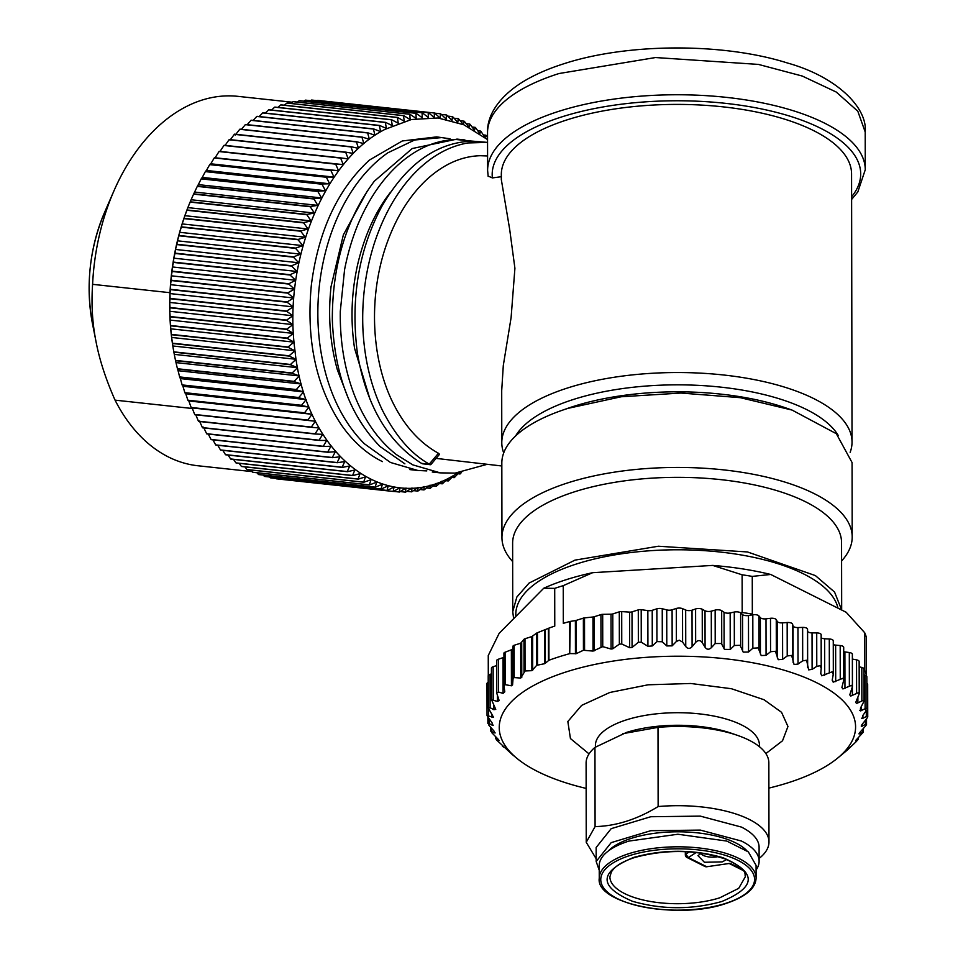 <?xml version="1.0" encoding="UTF-8"?>
<svg xmlns="http://www.w3.org/2000/svg" width="958" height="958" viewBox="0 0 958 958"><rect width="100%" height="100%" fill="white"/><g stroke="black" fill="none" stroke-linecap="round" stroke-linejoin="round"><path stroke-width="1.44" d="M192.354 408.503L115.056 400.145A185.78 124.779 96.2 0 0 197.983 465.768L252.194 471.623M115.056 400.145C105.787 379.212 99.44 359.669 96.004 341.515C92.363 323.265 91.226 304.201 92.603 284.334L169.997 292.693A185.78 124.779 96.2 0 0 174.452 355.214A185.78 124.779 96.2 0 0 174.488 355.406M292.322 102.231L237.919 96.351A185.78 124.779 96.2 0 0 184.319 107.607A185.78 124.779 96.2 0 0 113.906 190.953L104.626 212.269A133.198 89.465 96.2 0 0 92.543 324.044L96.004 341.515M113.906 190.953A185.78 124.779 96.2 0 0 92.603 284.334M276.084 478.461L276.491 478.832A190.355 127.857 96.2 0 0 276.694 478.856L393.343 491.466A190.355 127.857 96.2 0 1 393.139 491.442L394.085 486.951L387.295 490.484A190.355 127.857 96.2 0 1 387.08 490.436L388.206 485.766L381.296 489.059A190.355 127.857 96.2 0 1 381.092 488.999L382.386 484.161L375.392 487.203A190.355 127.857 96.2 0 1 375.189 487.143L376.662 482.137L369.56 484.928A190.355 127.857 96.2 0 1 369.369 484.844L371.021 479.707L363.848 482.233A190.355 127.857 96.2 0 1 363.657 482.137L365.501 476.856L358.256 479.132A190.355 127.857 96.2 0 1 358.064 479.012L360.1 473.623L352.784 475.611A190.355 127.857 96.2 0 1 352.604 475.491L354.831 469.983L347.467 471.707A190.355 127.857 96.2 0 1 347.287 471.564L349.706 465.971L342.293 467.396A190.355 127.857 96.2 0 1 342.126 467.241L344.748 461.576L337.3 462.714A190.355 127.857 96.2 0 1 337.132 462.546L339.958 456.81L332.474 457.673A190.355 127.857 96.2 0 1 332.318 457.493L335.348 451.697L327.852 452.26A190.355 127.857 96.2 0 1 327.696 452.068L330.929 446.236L323.421 446.512A190.355 127.857 96.2 0 1 323.277 446.308L326.702 440.452L319.206 440.429A190.355 127.857 96.2 0 1 319.074 440.213L322.702 434.345L315.218 434.022A190.355 127.857 96.2 0 1 315.086 433.794L318.918 427.939L311.458 427.316A190.355 127.857 96.2 0 1 311.326 427.076L315.362 421.245L307.925 420.322A190.355 127.857 96.2 0 1 307.805 420.083L312.045 414.287L304.644 413.066A190.355 127.857 96.2 0 1 304.536 412.814L308.967 407.054L301.626 405.545A190.355 127.857 96.2 0 1 301.531 405.282L306.153 399.594L298.86 397.786A190.355 127.857 96.2 0 1 298.776 397.522L303.59 391.906L296.369 389.822A190.355 127.857 96.2 0 1 296.297 389.535L301.291 384.014L294.154 381.643A190.355 127.857 96.2 0 1 294.082 381.356L299.267 375.943L292.214 373.285L175.553 360.675L177.434 368.746A190.355 127.857 96.2 0 0 177.493 369.034L294.154 381.643M269.569 476.976L270.431 477.826A190.355 127.857 96.2 0 0 270.635 477.862L387.295 490.484M263.187 475.084L264.444 476.389A190.355 127.857 96.2 0 0 264.647 476.449L381.296 489.059M256.948 472.761L258.528 474.521A190.355 127.857 96.2 0 0 258.732 474.593L375.392 487.203M250.852 470.019L252.708 472.234A190.355 127.857 96.2 0 0 252.912 472.318L369.56 484.928M244.901 466.881L246.996 469.528A190.355 127.857 96.2 0 0 247.2 469.624L363.848 482.233M239.117 463.325L241.404 466.402A190.355 127.857 96.2 0 0 241.596 466.522L358.256 479.132M233.501 459.385L235.943 462.882A190.355 127.857 96.2 0 0 236.135 463.001L352.784 475.611M228.064 455.05L230.627 458.954A190.355 127.857 96.2 0 0 230.806 459.098L347.467 471.707M222.807 450.344L225.465 454.631A190.355 127.857 96.2 0 0 225.645 454.787L342.293 467.396M217.753 445.266L220.472 449.937A190.355 127.857 96.2 0 0 220.639 450.104L337.3 462.714M212.916 439.83L215.67 444.883A190.355 127.857 96.2 0 0 215.825 445.063L332.474 457.673M208.281 434.058L211.047 439.459A190.355 127.857 96.2 0 0 211.203 439.65L327.852 452.26M203.491 427.136L206.629 433.699A190.355 127.857 96.2 0 0 206.772 433.902L323.421 446.512M199.48 421.029L202.413 427.603A190.355 127.857 96.2 0 0 202.557 427.807L319.206 440.429M195.695 414.622L198.426 421.185A190.355 127.857 96.2 0 0 198.557 421.412L315.218 434.022M315.362 421.245L192.139 407.928L194.678 414.467A190.355 127.857 96.2 0 0 194.797 414.706L311.458 427.316M192.139 407.928L307.925 420.322M312.045 414.287L188.822 400.959L191.157 407.473A190.355 127.857 96.2 0 0 191.277 407.713M188.822 400.959L304.644 413.066M308.967 407.054L185.744 393.738L187.888 400.204A190.355 127.857 96.2 0 0 187.996 400.456M185.744 393.738L184.978 392.936L301.626 405.545M306.153 399.594L182.93 386.278L184.87 392.672A190.355 127.857 96.2 0 0 184.978 392.936M182.93 386.278L182.212 385.176L298.86 397.786M303.59 391.906L180.367 378.59L182.128 384.912A190.355 127.857 96.2 0 0 182.212 385.176M180.367 378.59L179.721 377.212L296.369 389.822M301.291 384.014L178.068 370.698L179.637 376.925A190.355 127.857 96.2 0 0 179.721 377.212M178.068 370.698L177.493 369.034M174.452 355.214L175.494 360.388A190.355 127.857 96.2 0 0 175.553 360.675M174.548 355.693L173.901 352.149L290.549 364.759A190.355 127.857 96.2 0 1 290.502 364.471L296.034 359.298L289.184 356.101A190.355 127.857 96.2 0 1 289.136 355.801L294.848 350.772L288.107 347.311A190.355 127.857 96.2 0 1 288.071 347.012L293.938 342.138L287.316 338.425A190.355 127.857 96.2 0 1 287.292 338.114L293.316 333.408L286.825 329.444A190.355 127.857 96.2 0 1 286.813 329.145L292.98 324.618L286.622 320.415A190.355 127.857 96.2 0 1 286.622 320.104L292.944 315.769L286.729 311.338A190.355 127.857 96.2 0 1 286.729 311.027L293.184 306.883L287.125 302.237A190.355 127.857 96.2 0 1 287.137 301.926L293.723 297.998L287.807 293.136A190.355 127.857 96.2 0 1 287.843 292.825L294.537 289.124L288.789 284.071A190.355 127.857 96.2 0 1 288.825 283.76L295.651 280.287L290.07 275.03A190.355 127.857 96.2 0 1 290.118 274.718L297.04 271.485L291.627 266.061A190.355 127.857 96.2 0 1 291.687 265.749L298.704 262.767L293.471 257.175A190.355 127.857 96.2 0 1 293.543 256.876L300.656 254.133L295.603 248.385A190.355 127.857 96.2 0 1 295.675 248.086L302.872 245.619L298.01 239.728A190.355 127.857 96.2 0 1 298.094 239.44L305.351 237.237L300.68 231.213A190.355 127.857 96.2 0 1 300.776 230.926L308.105 228.998L303.614 222.867A190.355 127.857 96.2 0 1 303.722 222.579L311.099 220.939L306.811 214.7A190.355 127.857 96.2 0 1 306.919 214.424L314.344 213.059L310.248 206.736A190.355 127.857 96.2 0 1 310.368 206.461L317.828 205.383L313.937 198.989A190.355 127.857 96.2 0 1 314.068 198.725L321.553 197.935L317.852 191.48A190.355 127.857 96.2 0 1 317.996 191.217L325.492 190.738L321.996 184.223A190.355 127.857 96.2 0 1 322.139 183.972L329.648 183.78L326.355 177.242A190.355 127.857 96.2 0 1 326.51 177.002L334.007 177.11L330.917 170.548A190.355 127.857 96.2 0 1 331.073 170.32L338.557 170.728L335.671 164.153A190.355 127.857 96.2 0 1 335.839 163.938L343.299 164.644L340.617 158.082A190.355 127.857 96.2 0 1 340.785 157.878L348.209 158.872L345.718 152.346A190.355 127.857 96.2 0 1 345.898 152.154L353.286 153.448L350.999 146.945A190.355 127.857 96.2 0 1 351.179 146.766L358.508 148.358L356.412 141.904A190.355 127.857 96.2 0 1 356.604 141.748L363.872 143.616L361.968 137.245A190.355 127.857 96.2 0 1 362.16 137.09L369.357 139.245L367.644 132.946A190.355 127.857 96.2 0 1 367.848 132.815L374.961 135.258L373.44 129.055A190.355 127.857 96.2 0 1 373.632 128.923L380.661 131.653L379.32 125.546A190.355 127.857 96.2 0 1 379.524 125.438L386.457 128.432L385.284 122.456A190.355 127.857 96.2 0 1 385.499 122.361L392.325 125.618L391.331 119.774A190.355 127.857 96.2 0 1 391.535 119.69L398.241 123.223L397.414 117.523A190.355 127.857 96.2 0 1 397.63 117.451L404.216 121.223L403.546 115.678A190.355 127.857 96.2 0 1 403.761 115.631L410.216 119.654L409.713 114.277A190.355 127.857 96.2 0 1 409.916 114.242L416.239 118.493L415.88 113.307A190.355 127.857 96.2 0 1 416.095 113.283L422.274 117.762L422.059 112.769A190.355 127.857 96.2 0 1 422.262 112.757L428.298 117.463L428.214 112.661A190.355 127.857 96.2 0 1 428.418 112.673L434.297 117.583L434.345 112.996A190.355 127.857 96.2 0 1 434.549 113.02L440.261 118.133L440.429 113.774A190.355 127.857 96.2 0 1 440.632 113.81L446.177 119.103L446.452 114.972A190.355 127.857 96.2 0 1 446.656 115.02L452.02 120.492L452.404 116.613A190.355 127.857 96.2 0 1 452.607 116.672L457.792 122.313L458.271 118.672A190.355 127.857 96.2 0 1 458.475 118.756L463.48 124.54L464.043 121.163A190.355 127.857 96.2 0 1 464.235 121.247L469.061 127.175L469.707 124.061A190.355 127.857 96.2 0 1 469.899 124.169L474.521 130.216L475.24 127.378A190.355 127.857 96.2 0 1 475.419 127.498L479.862 133.653L480.629 131.09A190.355 127.857 96.2 0 1 480.82 131.222L485.059 137.485L485.874 135.198A190.355 127.857 96.2 0 1 486.053 135.341L487.55 137.677M296.034 359.298L172.811 345.982L173.853 351.861A190.355 127.857 96.2 0 0 173.901 352.149M172.811 345.982L172.536 343.491L289.184 356.101M294.848 350.772L171.626 337.456L172.488 343.192A190.355 127.857 96.2 0 0 172.536 343.491M171.626 337.456L171.446 334.701L288.107 347.311M293.938 342.138L170.716 328.822L171.422 334.402A190.355 127.857 96.2 0 0 171.446 334.701M170.716 328.822L170.668 325.816L287.316 338.425M293.316 333.408L170.093 320.092L170.644 325.504A190.355 127.857 96.2 0 0 170.668 325.816M170.093 320.092L170.165 316.835L286.825 329.444M292.98 324.618L169.758 311.29L170.153 316.535A190.355 127.857 96.2 0 0 170.165 316.835M169.758 311.29L169.973 307.805L286.622 320.415M292.944 315.769L169.722 302.441L169.973 307.494A190.355 127.857 96.2 0 0 169.973 307.805M169.722 302.441L170.069 298.728L286.729 311.338M293.184 306.883L169.961 293.567L170.081 298.417A190.355 127.857 96.2 0 0 170.069 298.728M169.961 293.567L170.464 289.627L287.125 302.237M293.723 297.998L170.5 284.682L170.488 289.316A190.355 127.857 96.2 0 0 170.464 289.627M170.5 284.682L171.159 280.526L287.807 293.136M294.537 289.124L171.314 275.808L171.183 280.215A190.355 127.857 96.2 0 0 171.159 280.526M171.314 275.808L172.141 271.461L288.789 284.071M295.651 280.287L172.428 266.959L172.177 271.15A190.355 127.857 96.2 0 0 172.141 271.461M172.428 266.959L173.41 262.42L290.07 275.03M297.04 271.485L173.817 258.169L173.458 262.109A190.355 127.857 96.2 0 0 173.41 262.42M173.817 258.169L174.979 253.451L291.627 266.061M298.704 262.767L175.482 249.451L175.039 253.14A190.355 127.857 96.2 0 0 174.979 253.451M175.482 249.451L176.823 244.565L293.471 257.175M300.656 254.133L177.434 240.817L176.895 244.266A190.355 127.857 96.2 0 0 176.823 244.565M177.434 240.817L178.954 235.776L295.603 248.385M302.872 245.619L179.649 232.303L179.026 235.476A190.355 127.857 96.2 0 0 178.954 235.776M179.649 232.303L181.349 227.118L298.01 239.728M305.351 237.237L182.128 223.921L181.433 226.83A190.355 127.857 96.2 0 0 181.349 227.118M182.128 223.921L184.02 218.604L300.68 231.213M308.105 228.998L184.882 215.682L184.116 218.316A190.355 127.857 96.2 0 0 184.02 218.604M184.882 215.682L186.966 210.257L303.614 222.867M311.099 220.939L187.876 207.611L187.061 209.97A190.355 127.857 96.2 0 0 186.966 210.257M187.876 207.611L190.151 202.09L306.811 214.7M314.344 213.059L191.121 199.743L190.271 201.815A190.355 127.857 96.2 0 0 190.151 202.09M317.828 205.383L194.606 192.067L193.72 193.851A190.355 127.857 96.2 0 0 193.6 194.115L191.42 199.048M194.606 192.067L197.288 186.379L313.937 198.989M321.553 197.935L198.33 184.619L197.408 186.115A190.355 127.857 96.2 0 0 197.288 186.379M198.33 184.619L201.204 178.871L317.852 191.48M325.492 190.738L202.27 177.41L201.336 178.607A190.355 127.857 96.2 0 0 201.204 178.871M202.27 177.41L205.347 171.614L321.996 184.223M329.648 183.78L206.425 170.464L205.491 171.362A190.355 127.857 96.2 0 0 205.347 171.614M206.425 170.464L209.706 164.632L326.355 177.242M334.007 177.11L210.784 163.794L209.85 164.393A190.355 127.857 96.2 0 0 209.706 164.632M210.784 163.794L214.269 157.938L330.917 170.548M338.557 170.728L214.424 157.711A190.355 127.857 96.2 0 0 214.269 157.938M215.334 157.399L219.023 151.544L335.671 164.153M343.299 164.644L219.19 151.328A190.355 127.857 96.2 0 0 219.023 151.544M220.077 151.328L223.956 145.472L340.617 158.082M340.785 157.878L224.136 145.269A190.355 127.857 96.2 0 0 223.956 145.472M224.986 145.556L229.07 139.736L345.718 152.346M345.898 152.154L229.249 139.545A190.355 127.857 96.2 0 0 229.07 139.736M230.064 140.119L234.339 134.336L350.999 146.945M351.179 146.766L234.53 134.156A190.355 127.857 96.2 0 0 234.339 134.336M235.285 135.03L239.763 129.294L356.412 141.904M356.604 141.748L239.955 129.138A190.355 127.857 96.2 0 0 239.763 129.294M241.464 129.294L245.32 124.636L361.968 137.245M362.16 137.09L245.511 124.48A190.355 127.857 96.2 0 0 245.32 124.636M247.236 124.66L250.996 120.337L367.644 132.946M367.848 132.815L251.188 120.205A190.355 127.857 96.2 0 0 250.996 120.337M253.128 120.409L256.78 116.445L373.44 129.055M373.632 128.923L256.983 116.313A190.355 127.857 96.2 0 0 256.78 116.445M259.163 116.553L262.672 112.936L379.32 125.546M379.524 125.438L262.875 112.828A190.355 127.857 96.2 0 0 262.672 112.936M191.349 199.216A185.78 124.779 96.2 0 0 191.301 199.312A185.78 124.779 96.2 0 0 169.997 292.693M265.294 113.092L268.635 109.847L385.284 122.456M385.499 122.361L268.839 109.751A190.355 127.857 96.2 0 0 268.635 109.847M271.545 110.038L274.671 107.164L391.331 119.774M391.535 119.69L274.874 107.08A190.355 127.857 96.2 0 0 274.671 107.164M277.88 107.404L280.766 104.913L397.414 117.523M397.63 117.451L280.969 104.841A190.355 127.857 96.2 0 0 280.766 104.913M284.286 105.2L286.897 103.069L403.546 115.678M403.761 115.631L287.113 103.021A190.355 127.857 96.2 0 0 286.897 103.069M290.777 103.416L293.052 101.668L409.713 114.277M409.916 114.242L293.268 101.632A190.355 127.857 96.2 0 0 293.052 101.668M297.327 102.063L299.231 100.698L415.88 113.307M416.095 113.283L299.447 100.674A190.355 127.857 96.2 0 0 299.231 100.698M303.925 101.153L305.398 100.159L422.059 112.769M422.262 112.757L305.614 100.147A190.355 127.857 96.2 0 0 305.398 100.159M310.56 100.686L311.554 100.051L428.214 112.661M428.418 112.673L311.769 100.063A190.355 127.857 96.2 0 0 311.554 100.051M317.242 100.65L434.345 112.996M434.549 113.02L317.9 100.41A190.355 127.857 96.2 0 0 317.685 100.386M445.674 480.676L448.236 480.952A190.355 127.857 96.2 0 0 448.44 480.844L453.757 475.515L454.164 477.671A190.355 127.857 96.2 0 0 454.367 477.551L459.505 472.102L460.008 473.982A190.355 127.857 96.2 0 0 460.211 473.851L461.54 472.354M439.387 483.515L442.225 483.826A190.355 127.857 96.2 0 0 442.44 483.73L447.925 478.533L448.236 480.952M433.004 485.934L436.165 486.281A190.355 127.857 96.2 0 0 436.369 486.209L442.033 481.144L442.225 483.826M426.561 487.933L430.046 488.317A190.355 127.857 96.2 0 0 430.262 488.257L436.082 483.335L436.165 486.281M420.035 489.502L423.903 489.921A190.355 127.857 96.2 0 0 424.107 489.873L430.094 485.119L430.046 488.317M413.473 490.628L417.724 491.095A190.355 127.857 96.2 0 0 417.939 491.059L424.071 486.484L423.903 489.921M406.851 491.322L411.557 491.837A190.355 127.857 96.2 0 0 411.76 491.813L418.047 487.43L417.724 491.095M400.193 491.574L405.39 492.137A190.355 127.857 96.2 0 0 405.605 492.137L412.024 487.945L411.557 491.837M393.499 491.382L399.246 492.005A190.355 127.857 96.2 0 0 399.45 492.017L406.012 488.041L405.39 492.137M276.491 478.832L393.139 491.442M270.431 477.826L387.08 490.436M264.444 476.389L381.092 488.999M258.528 474.521L375.189 487.143M252.708 472.234L369.369 484.844M246.996 469.528L363.657 482.137M241.404 466.402L358.064 479.012M235.943 462.882L352.604 475.491M230.627 458.954L347.287 471.564M225.465 454.631L342.126 467.241M220.472 449.937L337.132 462.546M215.67 444.883L332.318 457.493M211.047 439.459L327.696 452.068M206.629 433.699L323.277 446.308M202.413 427.603L319.074 440.213M198.426 421.185L315.086 433.794M194.678 414.467L311.326 427.076M191.157 407.473L307.805 420.083M187.888 400.204L304.536 412.814M184.87 392.672L301.531 405.282M182.128 384.912L298.776 397.522M179.637 376.925L296.297 389.535M177.434 368.746L294.082 381.356M175.494 360.388L292.154 372.997A190.355 127.857 96.2 0 0 292.214 373.285M173.853 351.861L290.502 364.471M172.488 343.192L289.136 355.801M171.422 334.402L288.071 347.012M170.644 325.504L287.292 338.114M170.153 316.535L286.813 329.145M169.973 307.494L286.622 320.104M170.081 298.417L286.729 311.027M170.488 289.316L287.137 301.926M171.183 280.215L287.843 292.825M172.177 271.15L288.825 283.76M173.458 262.109L290.118 274.718M175.039 253.14L291.687 265.749M176.895 244.266L293.543 256.876M179.026 235.476L295.675 248.086M181.433 226.83L298.094 239.44M184.116 218.316L300.776 230.926M187.061 209.97L303.722 222.579M190.271 201.815L306.919 214.424M193.72 193.851L310.368 206.461M193.6 194.115L310.248 206.736M197.408 186.115L314.068 198.725M201.336 178.607L317.996 191.217M205.491 171.362L322.139 183.972M209.85 164.393L326.51 177.002M214.424 157.711L331.073 170.32M219.19 151.328L335.839 163.938M434.692 113.152L440.429 113.774M441.279 114.421L446.452 114.972M447.721 116.11L452.404 116.613M454.032 118.217L458.271 118.672M460.199 120.744L464.043 121.163M466.235 123.69L469.707 124.061M472.102 127.031L475.24 127.378M477.803 130.779L480.629 131.09M483.323 134.922L485.874 135.198M457.948 473.755L460.008 473.982M451.865 477.419L454.164 477.671M487.55 139.581L463.816 124.768L438.046 117.99L411.413 119.522L385.104 129.318C324.343 159.77 282.802 261.618 294.944 350.365C305.195 453.302 383.847 516.182 452.368 476.21L458.295 472.809M450.056 138.778L436.668 136.898L402.3 140.97L369.453 160.046C337.539 189.444 318.164 231.249 311.314 285.46C306.129 340.341 316.152 386.816 341.371 424.897C353.011 441.614 366.698 453.853 382.446 461.612M487.562 142.419L467.899 142.946C448.009 146.418 429.663 157.076 412.85 174.943C396.133 193.073 383.236 216.065 374.135 243.907C365.285 271.94 361.573 300.86 362.998 330.678C364.627 359.717 370.974 386.002 382.038 409.533C395.367 435.818 411.114 454.008 429.268 464.103L438.453 453.266L439.542 454.296L430.884 464.546M472.007 141.113L456.475 139.545C436.656 139.964 417.856 147.831 400.073 163.147C382.889 178.308 368.914 198.605 358.112 224.04C352.185 238.434 347.67 253.666 344.569 269.713L340.282 311.446C339.874 341.707 344.617 369.668 354.508 395.355C364.579 420.79 378.554 440.536 396.432 454.631L412.862 464.881L440.249 472.869L455.074 473.108L486.963 464.379M442.452 137.533L414.658 139.988L387.798 152.825C350.353 179.074 324.103 231.118 318.715 292.166C316.26 322.403 319.026 351.083 327.013 378.218C335.132 405.066 347.574 426.897 364.339 443.722L390.433 462.463L417.808 470.462L426.813 470.917M367.525 190.594L343.359 234.866L331.049 286.598C327.911 315.577 329.995 343.275 337.312 369.656L348.305 398.312M390.517 192.235L390.002 192.893C375.237 211.922 364.483 235.692 357.717 264.228C351.394 292.322 350.341 320.355 354.568 348.341L369.908 399.007M436.082 458.391L501.824 465.983M487.586 155.974L480.162 155.711C461.229 156.298 443.291 164.369 426.346 179.936C409.617 195.743 396.504 216.771 387.02 243.021C368.279 294.908 370.722 358.879 393.475 403.857C404.971 426.573 419.963 443.039 438.453 453.266M404.899 463.852L380.146 446.596C350.257 416.095 334.318 373.68 332.318 319.361C332.306 264.935 346.293 218.891 374.291 181.23L412.203 148.538L456.894 139.138M430.944 464.462L421.508 463.361C387.535 441.877 366.148 405.03 357.346 352.807C350.508 299.136 358.579 250.481 381.559 206.856C406.036 164.417 436.237 142.502 472.138 141.113L487.323 142.383M852.033 442.069L851.566 173.937A175.122 69.826 179.9 0 0 752.557 111.236A175.122 69.826 179.9 0 0 567.567 119.702A175.122 69.826 179.9 0 0 501.321 174.548L501.333 179.661L509.668 229.261L514.913 268.276L511.105 317.565L503.297 365.525L501.705 390.636L501.788 442.68A175.122 69.826 -0.1 0 1 568.034 387.834A175.122 69.826 -0.1 0 1 753.024 379.368A175.122 69.826 -0.1 0 1 852.033 442.069A175.122 69.826 -0.1 0 1 850.153 452.32M851.602 196.785A184.259 73.479 179.9 0 0 781.656 113.763A184.259 73.479 179.9 0 0 561.891 116.864A184.259 73.479 179.9 0 0 492.376 177.925L501.405 176.691M492.376 177.925L488.161 176.08M503.704 452.918A175.122 69.826 -0.1 0 1 501.788 442.68M515.596 435.962A165.782 66.102 -0.1 0 1 573.866 399.318A165.782 66.102 -0.1 0 1 838.202 435.399M422.239 463.744L430.417 464.726M512.65 561.556A175.122 69.826 -0.1 0 1 501.956 537.582L501.824 463.169A175.122 69.826 -0.1 0 1 561.639 410.479A175.122 69.826 -0.1 0 1 568.07 408.336L621.215 396.756L681.006 393.055L740.318 397.678L792.062 410.072L836.346 433.711L852.069 462.558L852.201 536.971A175.122 69.826 -0.1 0 1 841.579 560.981M501.956 537.582A175.122 69.826 -0.1 0 1 568.202 482.736A175.122 69.826 -0.1 0 1 753.192 474.27A175.122 69.826 -0.1 0 1 852.201 536.971M512.626 543.21A164.465 65.575 -0.1 0 1 574.836 491.705A164.465 65.575 -0.1 0 1 748.569 483.754A164.465 65.575 -0.1 0 1 841.555 542.635L841.675 610.006L834.562 592.056L815.39 575.59L747.48 551.952L658.385 546.228L574.956 560.131L529.091 583.063L516.865 596.99L512.746 611.635L512.626 543.21M570.333 653.584L576.213 653.655L583.434 650.266L583.374 618.114L576.153 620.413A3.042 1.209 -0.1 0 1 575.387 620.58L570.285 621.395L569.735 653.643A190.355 75.898 -0.1 0 0 548.934 660.266L544.755 663.666L536.72 665.307L531.882 670.66L525.044 670.971L520.733 678.06L514.207 677.581L513.057 678.575L512.566 684.934L511.428 685.808L505.141 684.647L504.004 685.832L504.794 691.82L503.094 693.376L498.423 692.011L496.699 692.993L499.166 700.633L497.43 701.4L491.598 699.855L495.753 709.375L493.897 709.698L490.113 707.746L488.257 707.938L493.502 717.255L487.047 715.65L492.316 723.206L492.149 725.158L489.035 723.494L488.867 725.182L494.196 731.289L494.328 732.846L490.736 731.146L490.724 727.338M495.178 732.942L494.328 732.846L494.316 731.457M491.586 728.308L491.717 732.63L498.112 739.217L498.507 740.414L496.184 738.965L496.567 739.959L511.895 754.221M586.14 788.41A178.176 71.048 -0.1 0 1 537.857 771.633A178.176 71.048 -0.1 0 1 517.021 758.437A178.176 71.048 -0.1 0 1 582.656 667.235A178.176 71.048 -0.1 0 1 816.958 682.886A178.176 71.048 -0.1 0 1 837.915 757.874A178.176 71.048 -0.1 0 1 768.879 788.099M583.434 650.266L593.026 651.081L602.75 646.638L611.072 649.033L612.845 648.77L619.359 644.147L621.754 644.015L629.669 647.704L632.076 647.452L638.351 642.291L641.261 642.183L647.919 646.303L652.278 645.943L656.937 641.609L662.301 641.764L666.792 645.943L672.157 645.848L676.372 641.501L679.234 640.183L682.587 642.088L685.748 646.53C687.748 648.925 689.868 648.973 692.095 646.686L695.652 642.387C698.047 639.968 700.226 640.004 702.19 642.531L705.184 647.416C706.956 649.728 709.004 649.811 711.351 647.668L715.207 643.536L721.374 643.501L724.476 649.38L730.236 649.452L734.343 645.488L740.103 645.297L743.216 652.111L748.545 652.015L752.856 648.231L758.185 647.907L761.191 655.559L766.065 655.332L770.555 651.727L775.429 651.296L778.207 659.703L782.626 659.355L787.225 655.943L791.631 655.428L794.086 664.493L798.026 664.062L802.684 660.828L806.624 660.254L808.648 669.87L812.109 669.379L816.779 666.349L820.24 665.726L821.21 668.337L820.731 673.725M820.755 673.27L821.725 675.785L832.334 671.774L833.232 674.588L832.191 680.252M816.779 666.349L816.719 632.915A4.574 1.82 -0.1 0 1 820.18 633.597A4.574 1.82 -0.1 0 1 821.174 634.723L821.21 668.337M504.004 685.305L503.944 653.32A3.042 1.209 -0.1 0 1 503.932 653.176L504.004 685.832M493.31 725.146L492.149 725.158L492.149 722.967M489.023 718.979L489.035 723.494L487.873 723.41L487.861 717.434M499.106 740.558L498.495 739.66M496.172 737.217L496.567 739.959M504.04 746.881L504.638 747.48M502.758 745.683L503.357 747.084M847.423 749.982L856.356 741.492L857.793 739.684L855.638 740.69M858.081 739.612L857.793 738.175M855.913 740.211L863.182 732.319M832.286 679.485L833.185 682.168L842.765 678.348L843.759 679.952L841.902 687.461L842.896 688.946L851.423 685.377L852.416 686.694L849.77 694.861L850.764 696.047L858.212 692.766L859.206 693.808L855.698 702.501L856.68 703.4L863.062 700.442L864.056 701.196L860.476 708.082L860.607 710.908L865.912 708.321L865.757 711.315L862.643 715.782L862.475 718.512L866.75 716.321C868.259 715.782 868.092 716.74 866.248 719.195L862.787 723.53C860.943 725.913 860.787 726.775 862.284 726.116L865.541 724.344C867.146 723.625 866.846 724.523 864.667 727.05L860.895 731.241C858.811 733.6 858.464 734.439 859.841 733.744L862.487 732.199L862.487 729.481M859.039 733.852L859.841 733.744L859.841 732.475M865.541 724.344L866.523 724.308L866.511 718.847M861.302 726.068L862.284 726.116M866.75 716.321L867.732 716.536L867.673 684.407A4.574 1.82 -0.1 0 0 866.858 683.377M861.493 718.189L862.475 718.512M865.912 708.321L866.906 708.812L866.846 676.671A4.574 1.82 -0.1 0 0 865.864 675.534A4.574 1.82 -0.1 0 0 865.637 675.426L866.343 674.707L866.283 636.998A190.355 75.898 -0.1 0 0 864.679 632.699L864.751 670.408A190.355 75.898 -0.1 0 1 866.343 674.707M859.613 710.309L860.607 710.908M833.328 673.654L833.232 674.588M829.353 672.42L829.293 638.986L824.646 638.746A4.574 1.82 -0.1 0 1 821.653 638.076A4.574 1.82 -0.1 0 1 821.186 637.788M821.174 634.723A4.574 1.82 -0.1 0 1 821.15 634.903L821.21 667.427M816.719 632.915L812.037 632.879A4.574 1.82 -0.1 0 1 808.576 632.184A4.574 1.82 -0.1 0 1 807.582 631.071L807.558 629.202A4.574 1.82 -0.1 0 0 806.564 628.077A4.574 1.82 -0.1 0 0 802.624 627.406L797.954 627.562A4.574 1.82 -0.1 0 1 794.014 626.879A4.574 1.82 -0.1 0 1 793.056 625.945L792.541 624.089A4.574 1.82 -0.1 0 0 791.571 623.167A4.574 1.82 -0.1 0 0 787.165 622.508L782.554 622.856A4.574 1.82 -0.1 0 1 778.147 622.209A4.574 1.82 -0.1 0 1 777.261 621.467L776.255 619.646A4.574 1.82 -0.1 0 0 775.369 618.904A4.574 1.82 -0.1 0 0 770.495 618.293L766.005 618.832A4.574 1.82 -0.1 0 1 761.119 618.221A4.574 1.82 -0.1 0 1 760.365 617.67L758.892 615.898A4.574 1.82 -0.1 0 0 758.137 615.335A4.574 1.82 -0.1 0 0 753.539 614.701L752.329 614.09L752.258 576.393L770.711 574.465L846.189 612.282L864.679 632.699M752.856 648.231L752.808 614.796A4.574 1.82 -0.1 0 1 753.539 614.701M752.808 614.796L748.473 615.515A4.574 1.82 -0.1 0 1 743.145 614.976A4.574 1.82 -0.1 0 1 742.558 614.593L740.63 612.892A4.574 1.82 -0.1 0 0 740.259 612.629A4.574 1.82 -0.1 0 0 740.043 612.521A4.574 1.82 -0.1 0 0 734.283 612.054L730.176 612.952A4.574 1.82 -0.1 0 1 724.404 612.497A4.574 1.82 -0.1 0 1 724.044 612.282L721.673 610.677A4.574 1.82 -0.1 0 0 721.314 610.462A4.574 1.82 -0.1 0 0 715.147 610.102L711.291 611.168A4.574 1.82 -0.1 0 1 705.112 610.809A4.574 1.82 -0.1 0 1 705.016 610.761L702.238 609.252A4.574 1.82 -0.1 0 0 702.142 609.204A4.574 1.82 -0.1 0 0 695.592 608.965L692.023 610.186A4.574 1.82 -0.1 0 1 685.677 610.03L682.527 608.653A4.574 1.82 -0.1 0 0 679.174 608.067A4.574 1.82 -0.1 0 0 676.312 608.462L672.097 609.803A4.574 1.82 -0.1 0 1 666.732 609.911L662.241 608.725A4.574 1.82 -0.1 0 0 656.877 608.821L652.218 610.306A4.574 1.82 -0.1 0 1 647.847 610.605L641.201 609.671A3.042 1.209 -0.1 0 0 638.291 609.875L632.005 611.863A3.042 1.209 -0.1 0 1 629.61 612.114L621.706 611.599A3.042 1.209 -0.1 0 0 619.299 611.851L612.785 613.922A3.042 1.209 -0.1 0 1 611.012 614.186L602.69 614.341A3.042 1.209 -0.1 0 0 600.929 614.605L594.092 616.784A3.042 1.209 -0.1 0 1 592.966 617L584.512 617.886A3.042 1.209 -0.1 0 0 583.374 618.114M503.932 653.176A3.042 1.209 -0.1 0 1 505.082 652.23L512.506 649.356L513.009 646.159A3.042 1.209 -0.1 0 1 514.147 645.285L520.673 643.213L523.954 639.381A3.042 1.209 -0.1 0 1 524.984 638.746L531.822 636.579L536.672 633.094A3.042 1.209 -0.1 0 1 537.474 632.711L548.431 628.352A3.042 1.209 -0.1 0 1 548.886 628.137A190.355 75.898 -0.1 0 1 554.766 626.077L554.706 588.368A190.355 75.898 -0.1 0 1 563.244 585.649L563.316 623.359A190.355 75.898 -0.1 0 1 569.687 621.526A3.042 1.209 -0.1 0 1 570.285 621.395M865.122 708.657L865.062 675.222A4.574 1.82 -0.1 0 1 865.637 675.426M865.062 675.222L864.008 674.899M859.158 666.804L861.805 667.451A4.574 1.82 -0.1 0 1 863.002 667.87A4.574 1.82 -0.1 0 1 863.996 668.995L864.056 701.196M856.596 693.293L856.536 659.858A4.574 1.82 -0.1 0 1 858.152 660.373A4.574 1.82 -0.1 0 1 859.146 661.499L859.206 693.724M856.536 659.858L852.369 659.068M849.363 685.964L849.303 652.53A4.574 1.82 -0.1 0 1 851.363 653.116A4.574 1.82 -0.1 0 1 852.357 654.242L852.416 686.575M849.303 652.53L844.896 651.919A4.574 1.82 -0.1 0 1 843.699 651.668M840.25 678.982L840.19 645.548A4.574 1.82 -0.1 0 1 842.705 646.183A4.574 1.82 -0.1 0 1 843.699 647.309L843.759 679.821M840.19 645.548L835.639 645.117A4.574 1.82 -0.1 0 1 833.268 644.554M829.293 638.986A4.574 1.82 -0.1 0 1 832.274 639.657A4.574 1.82 -0.1 0 1 833.268 640.782L833.316 673.522M595.421 747.12L595.409 745.563A82.029 32.704 -0.1 0 1 650.41 714.572A82.029 32.704 -0.1 0 1 741.684 724.99A82.029 32.704 -0.1 0 1 759.466 745.276L759.466 746.737M491.478 700.358L491.43 668.133A4.574 1.82 -0.1 0 1 491.538 667.738A4.574 1.82 -0.1 0 1 493.154 666.708L496.651 665.594M496.699 692.897L496.639 660.661A4.574 1.82 -0.1 0 1 498.376 659.224L503.932 657.356M487.047 715.65L486.987 683.521A4.574 1.82 -0.1 0 1 488.209 682.288M488.257 707.938L488.197 675.785A4.574 1.82 -0.1 0 1 490.065 674.312L491.442 673.905M737.528 735.385L731.385 733.253A82.029 32.704 -0.1 0 0 626.472 732.439L594.954 747.408L595.086 826.598C616.102 826.083 637.118 819.401 658.134 806.552A91.369 36.428 -0.1 0 1 749.18 819.365A91.369 36.428 -0.1 0 1 768.975 841.962L768.843 762.772A91.369 36.428 179.9 0 0 749.036 740.175A91.369 36.428 179.9 0 0 737.528 735.385A91.369 36.428 179.9 0 0 658.002 727.361L622.808 733.672M594.954 747.408A91.369 36.428 179.9 0 0 586.104 763.095L586.236 842.286L596.163 858.751M658.134 806.552L658.002 727.361M768.975 841.962A91.369 36.428 -0.1 0 1 760.125 857.638L759.107 858.26M595.086 826.598L586.236 842.286M759.119 861.182A81.466 32.488 -0.1 0 0 741.456 841.04L700.322 830.095L650.793 830.694L611.204 842.621L596.175 861.47L596.151 847.507L611.18 828.658L650.769 816.731L700.298 816.12L741.432 827.077A81.466 32.488 -0.1 0 1 759.095 847.219L759.119 861.182A81.466 32.488 -0.1 0 1 756.09 869.984M596.175 861.47L599.229 870.259M608.39 850.944A74.077 29.53 -0.1 0 1 631.597 838.262A74.077 29.53 -0.1 0 1 735.66 842.884A74.077 29.53 -0.1 0 1 746.857 850.704M701.376 853.123L697.975 855.662L704.417 862.26L722.188 861.901L726.727 859.53M700.825 853.386A12.179 4.862 179.9 0 0 718.225 856.644M706.753 866.75L730.116 863.338L742.402 869.493M696.215 852.476L688.383 857.566A3.042 2.191 -63.4 0 1 687.018 857.494A3.042 3.042 0 0 1 685.329 854.775A3.042 1.209 -0.1 0 1 685.784 854.141L688.383 857.566L706.285 866.535A3.042 2.191 -63.4 0 1 704.92 866.463A3.042 3.042 0 0 0 706.693 866.762L730.116 863.338M628.891 841.088L677.881 834.238L726.763 841.064L748.354 851.89L756.078 865.385L756.101 877.947A78.424 31.267 179.9 0 0 711.758 849.866A78.424 31.267 179.9 0 0 628.915 853.662A78.424 31.267 179.9 0 0 599.253 878.223L599.229 865.649A78.424 31.267 -0.1 0 1 628.448 841.232A78.424 31.267 -0.1 0 1 628.891 841.088M770.711 574.465A178.176 71.048 179.9 0 0 712.704 565.412L742.115 574.8L742.187 612.509A190.355 75.898 -0.1 0 1 752.329 614.09M742.115 574.8A190.355 75.898 -0.1 0 1 752.258 576.393M864.751 670.408L863.996 670.025M742.187 612.509L740.259 612.629M488.293 675.426L488.257 655.523L499.154 633.322L543.761 588.224L554.706 588.368M563.244 585.649L592.619 572.692L712.704 565.412M592.619 572.692A178.176 71.048 179.9 0 0 543.761 588.224M792.062 410.072L785.919 407.952A165.782 66.102 179.9 0 0 573.878 406.3A165.782 66.102 179.9 0 0 567.783 408.324L561.639 410.479M292.154 372.997L297.507 367.692L290.549 364.759M399.246 492.005L400.025 487.706L393.343 491.466M297.507 367.692L174.284 354.376M299.267 375.943L176.044 362.615M487.538 132.671A188.834 75.299 -0.1 0 1 558.981 73.538L655.523 57.54L758.437 64.414L802.253 76.041L836.262 92.052L857.805 111.212L865.206 132.012L865.266 169.722A188.834 75.299 -0.1 0 0 758.508 102.123A188.834 75.299 -0.1 0 0 559.041 111.248A188.834 75.299 -0.1 0 0 487.61 170.38L487.538 132.671C486.904 117.75 496.208 98.662 522.242 82.232C533.917 75.011 547.772 68.856 563.831 63.767C627.43 42.966 723.518 42.655 787.56 63.036C837.364 76.915 867.709 108.194 865.206 132.012M837.987 608.162A161.423 64.366 179.9 0 0 740.857 554.898A161.423 64.366 179.9 0 0 576.86 563.879A161.423 64.366 179.9 0 0 515.871 616.413M765.861 753.575L782.53 740.762L787.955 726.487L781.548 712.309L764.005 699.723L731.421 688.718L690.754 683.485L648.087 684.802L609.815 692.478L581.662 705.363L567.843 721.53L570.441 738.558L589.05 753.886M824.706 675.246L824.646 638.746M812.109 669.379L812.037 632.879M807.654 667.57L807.582 631.071M807.618 662.637L807.558 629.202M802.684 660.828L802.624 627.406M798.026 664.062L797.954 627.562M793.116 662.445L793.056 625.945M792.601 657.523L792.541 624.089M787.225 655.943L787.165 622.508M782.626 659.355L782.554 622.856M777.321 657.966L777.261 621.467M776.315 653.069L776.255 619.646M770.555 651.727L770.495 618.293M766.065 655.332L766.005 618.832M760.424 654.17L760.365 617.67M758.952 649.332L758.892 615.898M748.545 652.015L748.473 615.515M742.63 651.093L742.558 614.593M740.69 646.327L740.63 612.892M734.343 645.488L734.283 612.054M730.236 649.452L730.176 612.952M724.104 648.782L724.044 612.282M721.733 644.111L721.673 610.677M715.207 643.536L715.147 610.102M711.351 647.668L711.291 611.168M705.076 647.261L705.016 610.761M702.298 642.686L702.238 609.252M695.652 642.387L695.592 608.965M692.095 646.686L692.023 610.186M685.748 646.53L685.677 610.03M682.587 642.088L682.527 608.653M676.372 641.501L676.312 608.462M672.157 645.848L672.097 609.803M666.792 645.943L666.732 609.911M662.301 641.764L662.241 608.725M656.937 641.609L656.877 608.821M652.278 645.943L652.218 610.306M647.919 646.303L647.847 610.605M641.261 642.183L641.201 609.671M638.351 642.291L638.291 609.875M632.076 647.452L632.005 611.863M629.669 647.704L629.61 612.114M621.754 644.015L621.706 611.599M619.359 644.147L619.299 611.851M612.845 648.77L612.785 613.922M611.072 649.033L611.012 614.186M602.75 646.638L602.69 614.341M600.989 646.818L600.929 614.605M594.152 650.853L594.092 616.784M593.026 651.081L592.966 617M584.572 650.099L584.512 617.886M576.153 620.413L576.213 653.655M575.447 653.799L575.387 620.58M569.735 653.643L569.687 621.526M548.934 660.266L548.886 628.137M865.433 724.404L865.421 720.224M862.392 726.056L862.392 724.032M866.307 716.524L866.295 710.453M862.918 718.308L862.907 715.398M861.41 710.596L861.398 706.537M861.865 700.885L861.805 667.451M857.877 702.98L857.865 697.34M852.38 695.568L852.357 687.281M844.956 688.419L844.896 651.919M835.699 681.617L835.639 645.117M725.481 903.43A76.903 30.668 179.9 0 0 737.911 860.332A76.903 30.668 179.9 0 0 629.861 855.53A76.903 30.668 179.9 0 0 617.443 898.64A76.903 30.668 179.9 0 0 725.481 903.43M721.697 901.538C691.736 909.813 662.002 909.729 632.484 901.286C598.283 886.569 598.666 871.948 633.657 857.434C663.619 849.147 693.352 849.231 722.871 857.673C757.071 872.391 756.676 887.012 721.697 901.538M609.899 876.81A67.767 27.016 179.9 0 0 648.219 901.071A67.767 27.016 179.9 0 0 719.793 897.79L738.702 888.341L745.432 876.57C743.983 874.57 749.623 870.283 725.948 859.218C696.705 849.59 666.241 849.028 634.567 857.542C624.508 860.847 617.491 864.691 613.503 869.05L611.432 871.756L609.899 876.81M689.269 851.866L685.784 854.141L685.772 851.674M488.544 715.602L488.532 708.956M492.005 714.297L492.005 717.41M490.113 707.746L490.065 674.312M493.885 705.363L493.897 709.698M493.214 699.735L493.154 666.708M497.418 695.484L497.43 701.4M498.423 692.011L498.376 659.224M503.034 657.739L503.094 693.376M505.141 684.647L505.082 652.23M511.356 650.231L511.428 685.808M512.566 684.934L512.506 649.356M513.009 646.159L513.057 678.575M514.207 677.581L514.147 645.285M520.673 643.213L520.733 678.06M521.775 677.426L521.715 642.579M523.954 639.381L524.002 671.678M525.044 670.971L524.984 638.746M531.822 636.579L531.882 670.66M532.696 670.265L532.636 636.184M536.672 633.094L536.72 665.307M537.534 664.864L537.474 632.711M544.695 630.412L544.755 663.666M545.365 663.367L545.306 630.148M548.431 628.352L548.491 660.541M517.021 758.437L511.093 753.563M837.915 757.874L847.507 749.922M863.302 732.032L863.29 728.595M685.329 854.775L685.329 851.65M687.018 857.494L704.92 866.463M743.204 870.511L729.589 863.685M599.253 878.223C595.301 903.765 677.941 920.339 725.948 903.49C745.695 896.856 755.742 888.341 756.101 877.947M858.081 739.6L858.081 737.876M502.363 746.138L502.363 745.324M495.573 738.726L495.573 736.606M513.62 618.688L512.746 611.635M851.614 199.444L857.829 191.923L865.266 169.722M487.61 170.38L488.173 176.476M409.82 469.6L417.808 470.462M456.906 139.09L464.881 139.952M432.25 472.019L440.249 472.881M104.626 212.269C89.525 248.326 85.502 285.592 92.543 324.044"/></g></svg>
